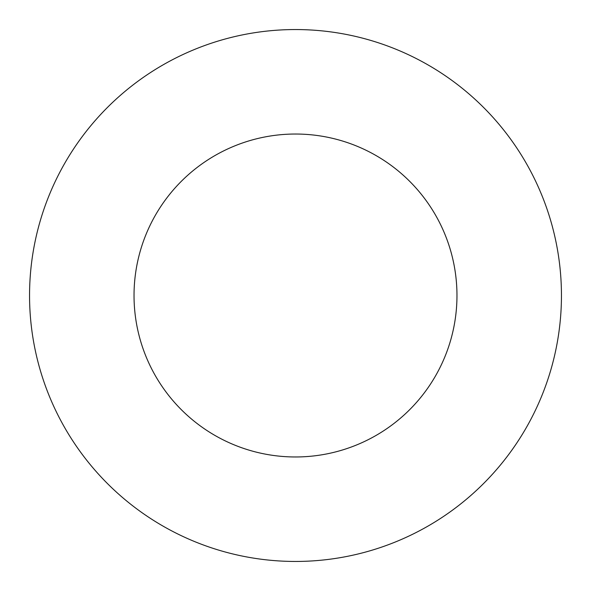 <?xml version="1.0" encoding="UTF-8"?>
<svg xmlns="http://www.w3.org/2000/svg" width="591" height="591" viewBox="0 0 591 591"><rect width="100%" height="100%" fill="white"/><g stroke="black" fill="none" stroke-linecap="round" stroke-linejoin="round"><path stroke-width="0.89" d="M456.969 295.5A161.469 161.469 0 0 0 295.5 134.031A161.469 161.469 0 0 0 134.031 295.5A161.469 161.469 0 0 0 295.5 456.969A161.469 161.469 0 0 0 456.969 295.5M561.45 295.5A265.95 265.95 0 0 0 295.5 29.55A265.95 265.95 0 0 0 29.55 295.5A265.95 265.95 0 0 0 295.5 561.45A265.95 265.95 0 0 0 561.45 295.5"/></g></svg>
